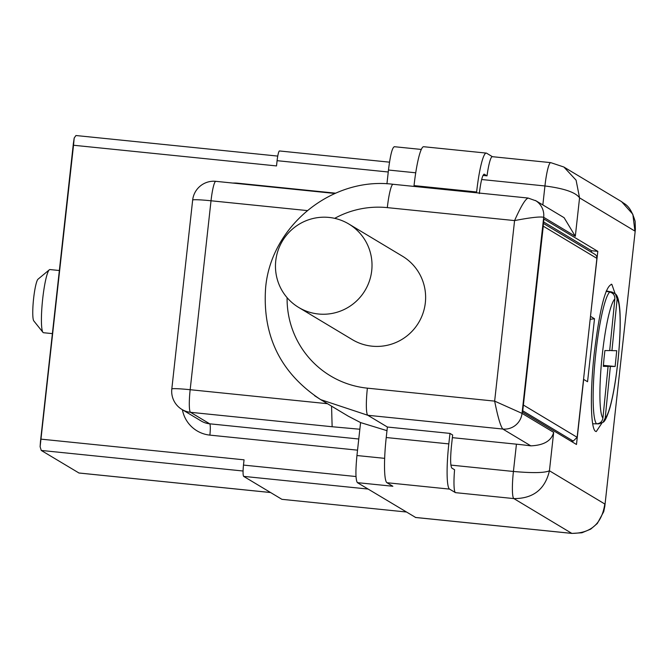 <?xml version="1.0" encoding="UTF-8"?>
<svg xmlns="http://www.w3.org/2000/svg" width="669" height="669" viewBox="0 0 669 669"><rect width="100%" height="100%" fill="white"/><g stroke="black" fill="none" stroke-linecap="round" stroke-linejoin="round"><path stroke-width="1" d="M52.383 333.622L43.51 332.719A31.744 4.257 -84.2 0 1 42.967 332.368A31.744 4.257 -84.2 0 1 42.456 301.083A31.744 4.257 -84.2 0 1 49.347 269.791A31.744 4.257 -84.2 0 1 49.941 269.557L59.349 270.519M49.347 269.791L38.041 279.174A21.165 2.835 95.8 0 0 33.45 300.038A21.165 2.835 95.8 0 0 33.793 320.894L42.967 332.368M243.064 471.009L41.261 450.446L40.115 446.75L40.449 441.741L73.356 143.643L74.2 138.006L75.94 135.523L277.744 156.086M78.95 472.991L41.261 450.446M388.254 172L277.091 160.677L276.514 165.929L73.523 145.248L40.115 446.75M73.523 145.248L74.2 138.006M41.077 439.148L244.06 459.829L243.483 465.08L356.017 476.537M368.042 489.047L243.667 476.378L281.9 499.325L406.275 511.994M243.667 476.378C242.922 475.274 242.864 471.503 243.483 465.08M449.543 489.106L455.438 492.643A25.397 3.404 -84.2 0 1 454.586 469.747L451.859 468.108C450.371 465.892 450.245 458.357 451.5 445.504L452.654 435.009L449.978 433.403L448.815 443.898A42.323 5.67 95.8 0 0 449.543 489.106L386.958 482.725L392.854 486.263L357.388 482.65L415.633 517.463M357.388 482.65C355.599 479.991 355.448 470.951 356.945 455.53L360.583 422.582L386.983 430.669M415.733 172.803L388.472 170.026L386.941 183.824M388.472 170.026C390.345 154.84 392.343 147.088 394.467 146.762M277.091 160.677A10.579 1.422 -84.2 0 1 279.5 150.96A10.579 1.422 -84.2 0 1 279.592 150.985M635.391 229.342L604.809 506.391M535.493 200.524L564.092 217.684L575.315 236.282L543.688 217.3L522.037 413.375L553.673 432.358C551.482 440.787 543.872 445.286 530.835 445.855A31.744 1.974 -173.7 0 0 516.435 444.183L452.361 437.651M530.835 445.855L502.804 429.038A17.561 17.369 121 0 0 522.037 413.375L494.65 401.124C497.811 416.929 500.529 426.228 502.804 429.038L367.816 415.282L320.668 399.619L348.281 416.185L360.583 422.582M359.855 429.239L332.133 426.738L331.565 406.15M482.985 175.429L487.032 175.847A25.397 3.404 -84.2 0 1 492.317 156.68L550.729 162.634A25.397 3.404 -84.2 0 0 544.942 185.965L481.655 179.518M476.537 192.789L476.629 191.986A42.323 5.67 -84.2 0 1 486.279 153.092A42.323 5.67 -84.2 0 1 486.622 153.218L492.417 156.697M563.867 167.024L621.585 201.653L632.849 214.272L634.914 231.081L579.563 197.865C575.733 192.404 564.193 188.432 544.942 185.965L542.843 204.94M590.618 316.42L594.507 318.753L587.558 381.731L583.669 379.398L576.486 444.484L522.606 412.146L543.93 219.014L597.81 251.343L590.476 316.462M601.891 423.092L596.255 431.572L595.653 431.363C590.526 429.364 589.916 391.44 594.381 352.254C599.867 307.957 605.696 285.345 611.876 284.409L615.07 293.574M611.274 284.2L611.876 284.409M572.104 533.402A17.561 2.35 -84.2 0 1 571.953 533.419A17.561 2.35 -84.2 0 1 571.811 533.377C590.919 533.377 601.908 523.584 604.784 503.991L549.433 470.775C545.026 489.382 533.168 498.656 513.859 498.589L455.438 492.643M386.958 482.725A42.323 5.67 -84.2 0 1 386.23 437.526L387.384 427.023L449.978 433.403M415.34 517.43L571.811 533.377L513.859 498.589A25.397 3.404 -84.2 0 1 513.416 471.469C532.708 473.175 544.708 472.941 549.433 470.775L553.673 432.358M487.032 175.847L484.13 174.149M483.955 174.174L484.306 174.208C482.541 174.475 480.877 180.931 479.305 193.592M413.952 186.408L414.036 185.606A42.323 5.67 -84.2 0 1 423.694 146.72L486.279 153.092M575.315 236.282L579.563 197.865L576.084 180.162L563.875 167.016L550.729 162.634M535.409 200.474A17.561 17.369 121 0 1 543.688 217.3C540.109 216.447 530.4 217.542 514.578 220.586L387.318 207.624A25.397 3.404 -84.2 0 1 393.104 184.284C331.849 176.465 270.853 226.114 265.618 287.896C262.281 335.997 280.637 373.235 320.677 399.619L314.572 395.688M594.507 318.753L590.158 319.297M591.379 252.205L591.547 250.708L543.604 221.932M591.547 250.708L597.81 251.343M528.293 198.108C525.675 198.459 521.101 205.952 514.578 220.586L494.65 401.124L367.381 388.162A25.397 3.404 95.8 0 0 367.816 415.282L387.384 427.023M348.783 223.981L402.395 256.16A48.67 48.135 121 0 1 425.333 302.781A48.67 48.135 121 0 1 372.023 346.174A48.67 48.135 121 0 1 352.304 339.626L298.692 307.447A48.67 48.135 -59 0 0 318.411 314.004A48.67 48.135 -59 0 0 369.447 280.905A48.67 48.135 -59 0 0 348.783 223.981A48.67 48.135 -59 0 0 329.073 217.433A48.67 48.135 -59 0 0 278.036 250.532A48.67 48.135 -59 0 0 298.692 307.447M571.083 441.239L573.233 441.08L577.138 437.3L596.89 258.368A4.231 4.19 -59 0 0 594.892 254.312L543.437 223.438M596.89 258.368L543.278 226.197L523.267 406.192M543.278 226.197A4.231 4.19 -59 0 0 543.253 225.093M603.354 365.926L608.096 366.403L603.321 366.353L604.023 358.45L604.91 350.556L609.676 350.615L614.853 298.968C614.92 295.322 613.23 293.014 609.777 292.035L606.139 291.333M606.29 290.948L612.051 292.06L615.463 293.967L617.127 298.993L611.951 350.64L616.726 350.698L615.137 366.487L610.371 366.436L605.194 418.083A60.444 8.095 95.8 0 0 618.156 358.617A60.444 8.095 95.8 0 0 617.127 298.993M596.731 423.828L598.839 423.853L603.037 422.298L605.194 418.083M614.853 298.968A60.444 8.095 95.8 0 0 601.891 358.425A60.444 8.095 95.8 0 0 602.92 418.058C602.259 421.637 600.143 423.552 596.564 423.828L592.709 423.778M609.693 350.414L611.951 350.64M603.371 365.717L610.371 366.436M602.92 418.058L608.096 366.403M603.396 365.366L615.137 366.487M270.544 492.509L78.791 472.975M357.539 450.162L209.874 435.118A31.744 31.393 121 0 1 182.394 409.729M232.988 183.072A31.744 31.393 121 0 1 237.687 183.197L335.604 193.174M358.776 439.006L209.69 423.812A10.579 1.422 -84.2 0 1 209.874 435.118M209.69 423.812A21.165 20.931 121 0 1 201.118 420.968L181.951 409.461A21.165 20.931 121 0 0 190.523 412.313L209.69 423.812M621.668 201.703C624.645 204.405 630.223 204.714 635.14 221.372L635.374 229.5L604.835 506.174L603.747 511.634L597.317 523.493L590.694 529.129L581.946 532.775L571.953 533.419L415.482 517.48M516.435 444.183L513.416 471.469L450.898 465.097M384.65 458.349L356.945 455.53M332.133 426.738L190.523 412.313A21.165 2.835 -84.2 0 1 190.163 389.709L211.019 200.775A21.165 1.313 6.3 0 0 192.664 200.064L171.808 388.998A21.165 1.313 6.3 0 1 190.163 389.709L327.476 403.7M448.815 443.898L386.23 437.526M216.02 181.391A21.165 2.835 95.8 0 0 215.844 181.332A21.165 2.835 95.8 0 0 211.019 200.775L307.247 210.576M476.629 191.986L414.036 185.606M367.381 388.162A90.992 89.997 121 0 1 287.093 297.672M334.701 218.345A90.992 89.997 121 0 1 387.318 207.624M522.757 410.791L573.233 441.08M523.526 405.121L577.138 437.3M596.564 423.828A66.766 8.948 -84.2 0 1 595.326 357.84A66.766 8.948 -84.2 0 1 609.777 292.035M270.585 492.535L78.875 473M389.509 162.166L279.5 150.96M421.319 149.446L394.258 146.695M171.808 388.998A21.165 21.165 0 0 0 181.951 409.461M334.943 193.466L215.844 181.332A21.165 21.165 0 0 0 192.664 200.064M536.02 200.859L528.075 198.041L393.104 184.284M603.037 422.298C604.843 421.587 607.118 416.829 609.86 408.031C613.339 395.337 616.124 378.863 618.215 358.617C620.13 338.957 620.681 322.759 619.845 310.023C619.093 300.925 617.629 295.573 615.463 293.967"/></g></svg>
